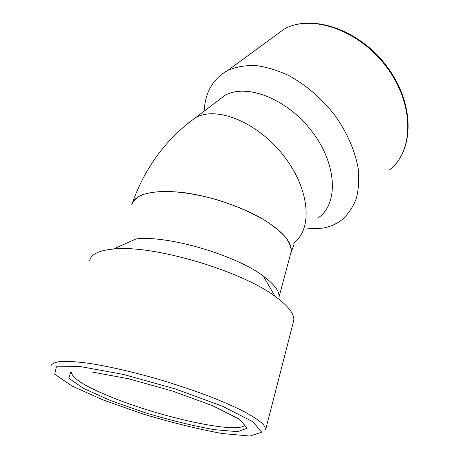 <?xml version="1.0" encoding="UTF-8"?>
<svg xmlns="http://www.w3.org/2000/svg" width="459" height="459" viewBox="0 0 459 459"><rect width="100%" height="100%" fill="white"/><g stroke="black" fill="none" stroke-linecap="round" stroke-linejoin="round"><path stroke-width="0.69" d="M318.638 217.537C338.409 203.744 337.245 164.81 312.395 131.997C287.764 99.041 246.931 83.073 225.134 95.242L216.682 101.668M188.15 123.196L195.884 117.475C217.337 105.69 258.853 122.869 284.551 156.88C310.473 190.743 312.642 230.068 293.158 243.35M293.146 322.861L293.783 320.388C294.454 313.887 288.177 305.837 274.952 296.244C240.682 270.454 151.883 244.492 113.459 249.025C98.731 250.442 90.825 254.338 89.729 260.723M290.53 254.062L291.19 251.601C292.211 242.421 283.117 231.812 263.896 219.775C241.4 206.217 207.084 194.937 179.429 192.132C150.644 189.986 134.728 194.266 131.687 204.961L131.687 204.961C133.035 201.031 136.266 197.749 141.383 195.121C147.557 192.958 155.354 191.707 164.775 191.369C180.272 191.615 197.473 194.352 216.367 199.573C235.163 205.374 251.612 212.477 265.709 220.882C274.121 226.436 280.765 231.91 285.636 237.309C289.405 242.53 291.253 247.298 291.19 251.601L278.992 297.139C279.64 291.356 274.442 284.362 263.386 276.152C235.794 255.026 167.374 235.019 136.065 238.921L113.459 249.025M294.076 244.36L290.524 254.074M188.144 123.201L195.89 117.47C166.588 138.452 145.503 166.72 132.628 202.281M307.467 228.852L322.987 228.123C330.05 226.792 336.298 224.061 341.737 219.924C348.014 214.382 352.845 207.342 356.236 198.81C358.668 189.515 359.288 179.228 358.1 167.937C354.979 150.552 346.906 132.146 334.726 115.123C321.776 98.542 305.705 84.743 288.688 75.5C277.299 70.216 266.254 66.882 255.548 65.505C245.284 65.264 236.081 66.876 227.939 70.342C213.033 78.627 205.116 92.236 204.186 111.164M227.939 70.342L284.345 28.969C312.395 13.374 360.481 29.944 387.7 67.496C415.188 104.864 414.012 151.195 389.456 169.945C413.639 151.688 414.867 105.507 387.253 67.966C359.89 30.242 311.868 13.69 284.345 28.969L273.203 37.139M71.656 372.369L71.558 372.972C73.09 379.082 86.912 387.356 113.034 397.792C165.033 418.866 245.427 435.763 245.083 423.714L245.083 423.714M265.646 430.008L265.824 428.97L263.403 424.42C259.444 420.702 252.955 416.393 243.936 411.488C233.522 406.324 221.112 400.931 206.699 395.308C191.42 389.691 175.367 384.349 158.539 379.277C133.294 372.037 109.225 366.511 89.74 363.413C77.72 361.795 68.047 361.124 60.731 361.394C54.896 362.18 51.597 363.746 50.834 366.104M110.602 400.581L144.941 412.658C169.698 420.083 192.631 425.728 213.745 429.595L237.527 431.667L247.292 428.178L239.196 419.096L212.706 405.756L172.527 391.045L128.411 378.738L91.731 371.956L70.852 371.979L68.695 378.096L83.423 388.371L110.602 400.581M103.82 400.237L143.174 414.047C171.431 422.515 197.709 429.004 222.013 433.503L249.771 436.05L261.756 432.229L253.064 421.827L222.489 406.249L175.269 388.899L123.207 374.383L80.273 366.546L56.446 366.821L54.69 374.165L72.304 386.18L103.82 400.237M195.895 117.464L225.134 95.242M263.386 276.152L274.952 296.244M71.558 372.972L71.845 372.18M265.824 428.97L293.783 320.388M116.385 247.717L116.643 246.999"/></g></svg>
